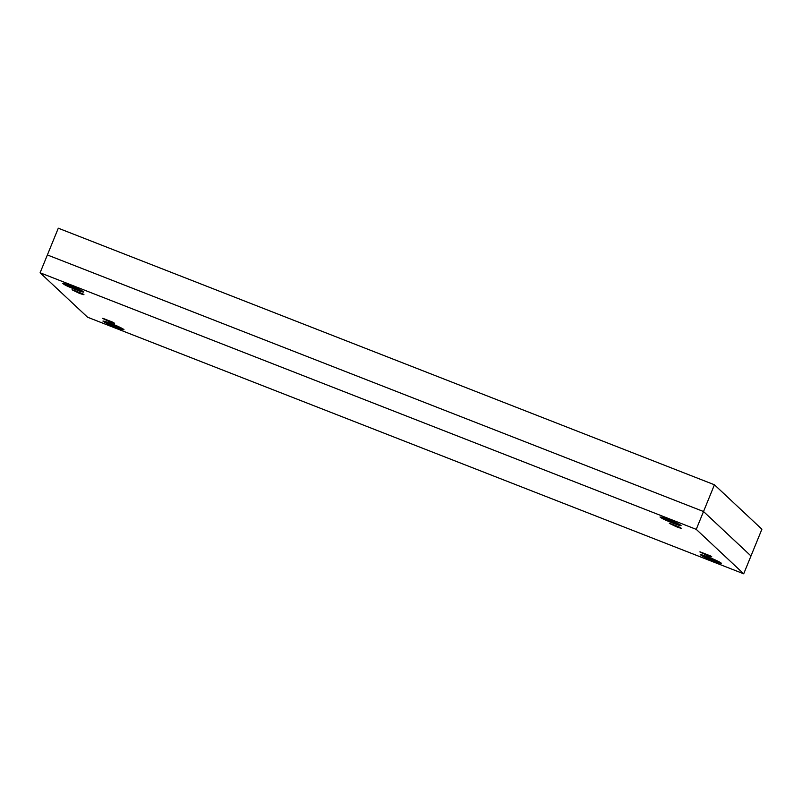 <?xml version="1.0" encoding="UTF-8"?>
<svg xmlns="http://www.w3.org/2000/svg" width="802" height="802" viewBox="0 0 802 802"><rect width="100%" height="100%" fill="white"/><g stroke="black" fill="none" stroke-linecap="round" stroke-linejoin="round"><path stroke-width="1.2" d="M668.758 519.666L660.016 516.999L662.382 518.563L680.888 525.51L668.758 519.666C675.424 522.162 683.845 526.473 680.216 525.531C678.933 525.621 665.83 520.498 662.382 518.563C658.272 516.197 660.397 516.568 668.758 519.666M71.458 286.103L62.726 283.437L65.082 285.001L83.588 291.948L71.458 286.103C78.135 288.6 86.556 292.91 82.927 291.968C81.634 292.058 68.531 286.936 65.082 285.001C60.982 282.635 63.107 283.006 71.458 286.103M111.658 323.737L102.927 321.071L105.283 322.635L123.789 329.582L111.658 323.737C118.325 326.234 126.746 330.554 123.117 329.612C121.834 329.692 108.731 324.569 105.283 322.635C101.182 320.269 103.308 320.64 111.658 323.737M708.958 557.3L700.216 554.633L702.582 556.197L721.078 563.144L708.958 557.3C715.625 559.806 724.046 564.117 720.417 563.174C719.133 563.265 706.031 558.132 702.582 556.197C698.472 553.831 700.597 554.202 708.958 557.3M102.546 318.364L109.483 321.702C114.255 323.477 115.468 323.687 113.122 322.334L102.927 318.344L109.483 321.702L109.834 320.82L109.483 321.702L114.475 323.226M72.04 289.793L78.967 293.131C83.739 294.905 84.962 295.116 82.616 293.763L72.421 289.783L78.967 293.131L79.328 292.259L78.967 293.131L83.959 294.655M669.329 523.355L676.266 526.693C681.038 528.468 682.251 528.678 679.906 527.325L669.71 523.345L676.266 526.693L676.617 525.821L676.266 526.693L681.259 528.217M699.845 551.926L706.773 555.265C711.554 557.039 712.767 557.25 710.422 555.896L700.226 551.906L706.773 555.265L707.133 554.382L706.773 555.265L711.765 556.788M40.1 272.78L87.568 317.221L743.705 573.801L696.246 529.36L40.1 272.78L696.246 529.36L703.524 511.526L47.378 254.956L40.1 272.78L47.378 254.956L703.524 511.526L696.246 529.36L743.705 573.801L750.983 555.966L703.524 511.526L750.983 555.966L743.705 573.801L87.568 317.221L40.1 272.78M706.773 555.265L700.226 551.906L710.422 555.896C712.767 557.25 711.554 557.039 706.773 555.265M676.266 526.693L669.71 523.345L679.906 527.325C682.251 528.678 681.038 528.468 676.266 526.693M78.967 293.131L72.421 289.783L82.616 293.763C84.962 295.116 83.739 294.905 78.967 293.131M109.483 321.702L102.927 318.344L113.122 322.334C115.468 323.687 114.255 323.477 109.483 321.702M47.378 254.956L58.295 228.199L47.378 254.956L703.524 511.526L714.432 484.779L58.295 228.199L714.432 484.779L761.9 529.22L750.983 555.966L761.9 529.22L714.432 484.779L703.524 511.526L750.983 555.966"/></g></svg>

